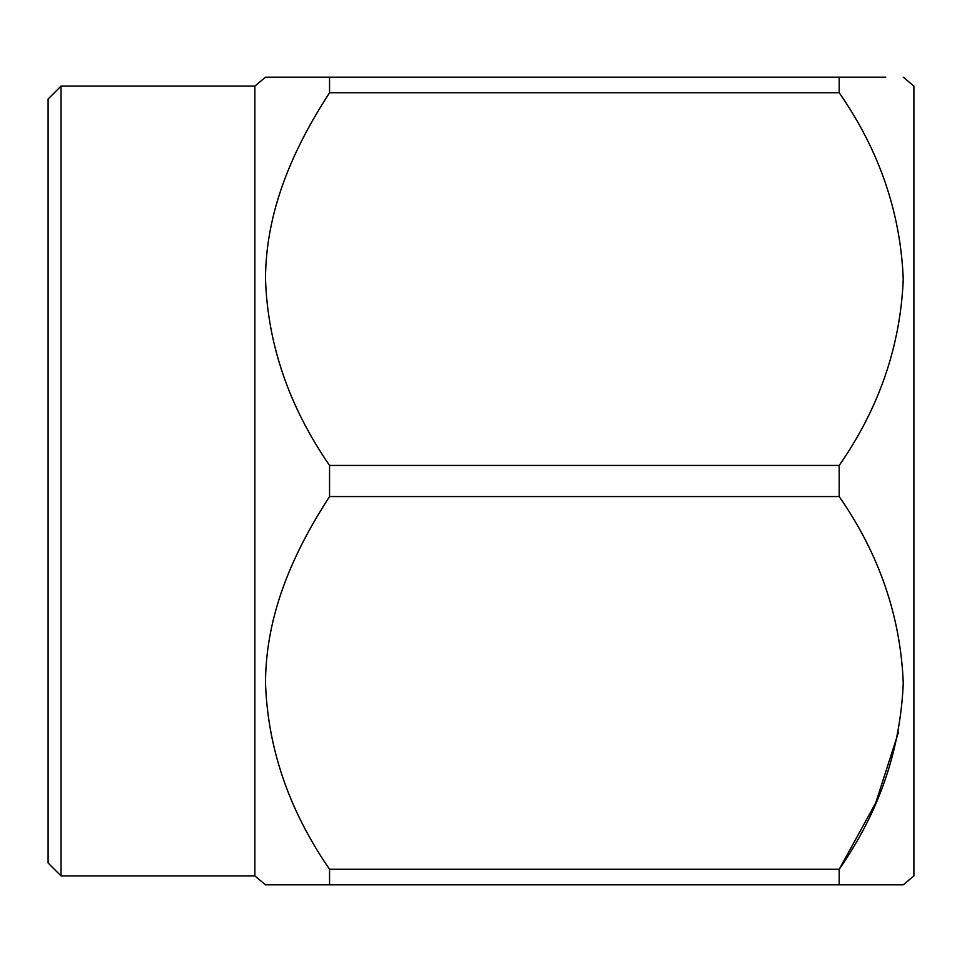 <?xml version="1.0" encoding="UTF-8"?>
<svg xmlns="http://www.w3.org/2000/svg" width="962" height="962" viewBox="0 0 962 962"><rect width="100%" height="100%" fill="white"/><g stroke="black" fill="none" stroke-linecap="round" stroke-linejoin="round"><path stroke-width="1.44" d="M61.027 86.111L48.1 99.026L48.1 862.974L61.027 875.889L61.027 86.111L254.858 86.111L265.5 77.176M61.027 875.889L254.858 875.889L254.858 86.111M885.725 77.176L265.5 77.176L329.557 77.176L329.557 92.737C291.185 151.828 265.837 212.698 265.5 278.8C267.64 344.36 288.997 406.577 329.557 465.44L329.557 496.56C291.185 555.675 265.837 616.474 265.5 682.623C267.64 748.183 288.997 810.401 329.557 869.263L329.557 884.824L265.5 884.824L885.725 884.824M903.258 884.824L913.9 875.889L913.9 86.111L903.258 77.176M839.201 77.176L839.201 92.737L329.557 92.737M329.557 869.263L839.201 869.263C879.04 812.108 900.384 750.083 903.258 683.2C900.6 616.389 879.244 554.184 839.201 496.56L839.201 465.44C879.04 408.285 900.384 346.26 903.258 279.377C900.6 212.566 879.244 150.349 839.201 92.737M283.634 884.824L265.5 884.824L254.858 875.889M839.201 496.56L329.557 496.56M839.201 884.824L903.258 884.824L839.201 884.824L839.201 869.263L875.733 802.885L898.556 731.926M329.557 465.44L839.201 465.44"/></g></svg>
